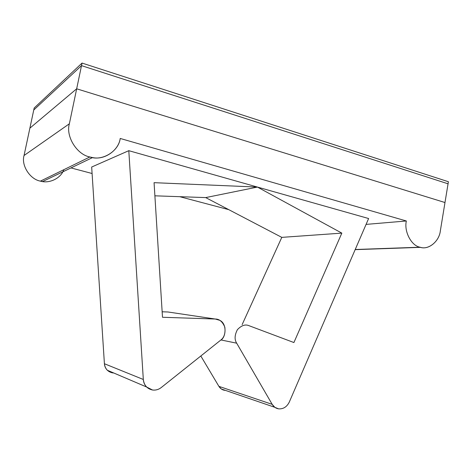 <?xml version="1.0" encoding="UTF-8"?>
<svg xmlns="http://www.w3.org/2000/svg" width="472" height="472" viewBox="0 0 472 472"><rect width="100%" height="100%" fill="white"/><g stroke="black" fill="none" stroke-linecap="round" stroke-linejoin="round"><path stroke-width="0.71" d="M112.489 372.868L113.728 372.98L112.489 372.868C107.763 371.788 105.073 368.744 104.412 363.735L91.674 167.029L128.803 150.68L91.674 167.029L104.412 363.735C104.56 366.183 105.521 368.349 107.297 370.237L146.597 386.999C144.579 384.827 143.488 382.32 143.317 379.476L104.412 363.735L143.317 379.476L128.803 150.68L368.614 218.524L289.295 402.061C286.87 406.917 283.288 409.177 278.563 408.846L274.84 407.318L272.179 404.345L218.902 386.356L221.291 388.969L224.637 390.332C222.194 389.901 220.282 388.574 218.902 386.356L272.179 404.345L236.678 343.179L220.937 339.946L236.678 343.179C234.372 339.58 234.608 335.085 237.392 329.686C241.452 325.409 245.31 324.075 248.98 325.68L293.908 342.542L341.834 233.121L281.79 237.369L242.136 324.63L281.79 237.369L341.834 233.121L257.435 187.071L205.692 197.591L281.79 237.369L205.692 197.591L257.435 187.071L341.834 233.121L293.908 342.542L248.98 325.68C245.31 324.075 241.452 325.409 237.392 329.686C234.608 335.085 234.372 339.58 236.678 343.179L272.179 404.345C273.719 406.882 275.849 408.38 278.563 408.846C283.288 409.177 286.87 406.917 289.295 402.061L368.614 218.524L257.435 187.071L154.067 182.676L162.492 317.272L215.238 319.025L219.769 320.323C227.233 323.686 226.035 337.604 220.625 340.206L161.276 387.524C158.598 389.583 155.672 390.409 152.497 390.002L146.597 386.999M63.832 169.684C60.835 178.499 49.035 183.879 40.427 181.124C30.09 179.425 21.022 165.377 24.048 155.506C21.022 165.377 30.09 179.425 40.427 181.124L89.845 156.975C76.954 154.633 65.567 136.414 69.36 123.788L24.048 155.506L69.36 123.788L76.67 88.801L29.883 128.154L24.048 155.506L29.883 128.154L76.67 88.801L444.984 202.535L440.352 230.784C439.349 241.056 428.871 250.095 420.552 247.352L420.015 247.216C411.407 245.823 403.837 231.439 406.357 220.979L366.077 224.395L406.357 220.979L120.212 138.455C118.726 150.096 104.814 160.356 92.547 157.565L89.845 156.975L40.427 181.124L42.592 181.555L92.547 157.565M355.221 249.505L420.015 247.216L355.221 249.505M70.983 167.92L92.093 173.501L70.983 167.92M179.726 196.682L228.772 209.656L179.726 196.682M76.67 88.801L69.36 123.788C65.567 136.414 76.954 154.633 89.845 156.975C102.335 161.471 118.72 151.258 120.212 138.455L406.357 220.979C403.837 231.439 411.407 245.823 420.015 247.216C428.352 250.384 439.349 241.357 440.352 230.784L444.984 202.535L76.67 88.801L81.514 65.638L33.754 110.011L29.883 128.154L33.754 110.011L81.514 65.638L76.67 88.801L444.984 202.535L448.058 183.809L444.984 202.535L76.67 88.801L29.883 128.154L76.67 88.801M200.818 355.994L218.902 386.356L200.818 355.994M169.967 312.281L215.238 319.025L168.026 311.992L162.15 311.78L168.026 311.992M154.887 195.815L205.692 197.591L154.887 195.815M257.435 187.071L128.803 150.68L143.317 379.476C144.066 385.294 147.128 388.804 152.497 390.002C155.672 390.409 158.598 389.583 161.276 387.524L220.625 340.206C224.117 337.669 225.527 333.356 224.855 327.261C222.577 321.703 219.374 318.96 215.238 319.025L162.492 317.272L154.067 182.676L257.435 187.071M448.058 183.809L81.514 65.638L448.058 183.809L448.4 181.732L448.058 183.809L81.514 65.638L82.045 63.071L34.185 107.999L33.754 110.011L34.185 107.999L82.045 63.071L81.514 65.638L448.058 183.809M33.754 110.011L81.514 65.638L33.754 110.011M448.4 181.732L82.045 63.071L448.4 181.732M221.291 388.969L274.84 407.318M355.162 249.647L420.552 247.352"/></g></svg>
